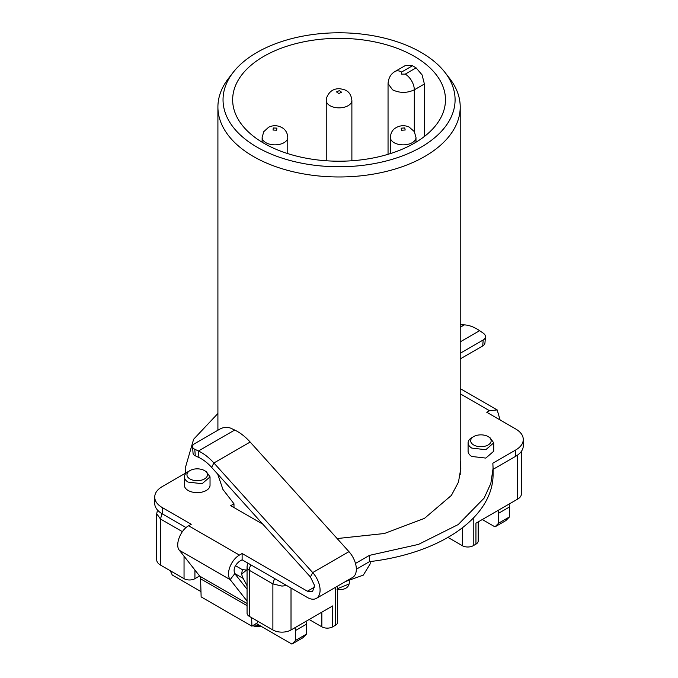 <?xml version="1.0" encoding="UTF-8"?>
<svg xmlns="http://www.w3.org/2000/svg" width="678" height="678" viewBox="0 0 678 678"><rect width="100%" height="100%" fill="white"/><g stroke="black" fill="none" stroke-linecap="round" stroke-linejoin="round"><path stroke-width="1.02" d="M444.98 72.427L449.658 78.47A121.15 69.944 180 0 1 460.218 107.031A121.15 69.944 180 0 1 424.733 156.482A121.15 69.944 180 0 1 348.848 176.746A121.15 69.944 180 0 1 253.394 156.482A121.15 69.944 180 0 1 217.909 107.031A121.15 69.944 180 0 1 228.469 78.47L233.147 72.427A116.023 66.986 180 0 1 257.021 52.409A116.023 66.986 180 0 1 444.98 72.427A116.023 66.986 180 0 1 421.106 147.143A116.023 66.986 180 0 1 273.268 154.948A116.023 66.986 180 0 1 233.147 72.427M414.309 56.333A106.412 61.435 180 0 1 445.471 99.776A106.412 61.435 180 0 1 379.782 156.533A106.412 61.435 180 0 1 263.818 143.219A106.412 61.435 180 0 1 232.656 99.776A106.412 61.435 180 0 1 298.345 43.019A106.412 61.435 180 0 1 414.309 56.333M424.394 136.481L424.394 84.004L414.309 89.827A12.823 7.399 -120 0 0 411.648 80.894A12.823 7.399 -120 0 0 405.241 74.131L401.613 74.131L401.613 72.038L412.47 65.766L416.097 67.859L422.08 74.877L424.394 84.004M414.309 131.574L414.309 89.827C407.054 93.217 399.8 93.217 392.545 89.827L388.045 83.547C388.519 77.817 390.909 73.766 395.206 71.402L405.63 65.376L412.47 65.766M370.18 561.562L370.18 563.867L363.306 575.13L345.738 581.419M462.354 527.798L462.354 545.705L447.946 537.391M335.432 587.36L335.432 625.26L332.72 626.828L332.72 605.895L291.015 629.972L291.015 588.029M521.407 451.345L521.407 493.889A12.823 7.399 180 0 1 517.653 499.118L475.948 523.196L475.948 544.137L473.227 545.705L473.227 518.178M473.659 436.59L471.846 437.641A12.823 7.399 0 0 0 468.091 442.87A12.823 7.399 0 0 0 471.846 448.107L485.812 449.709L493.728 442.87L489.974 437.641L488.16 436.59A10.255 5.924 180 0 1 488.16 444.963A10.255 5.924 180 0 1 473.659 444.963A10.255 5.924 180 0 1 473.659 436.59A10.255 5.924 180 0 1 488.16 436.59M189.959 470.583L188.145 471.625A12.823 7.399 0 0 0 184.391 476.863A12.823 7.399 0 0 0 188.145 482.1L202.12 483.702L210.027 476.863L206.282 471.625L204.468 470.583A10.255 5.924 180 0 1 204.468 478.956A10.255 5.924 180 0 1 189.959 478.956A10.255 5.924 180 0 1 189.959 470.583A10.255 5.924 180 0 1 204.468 470.583M157.482 510.051L156.72 513.78L156.72 559.833A12.823 7.399 180 0 0 160.474 565.071L184.043 578.673A7.695 4.441 0 0 0 189.484 579.978A7.695 4.441 0 0 0 194.925 578.673L194.925 570.037M199.595 575.978L194.925 578.673M248.123 563.265A7.695 7.695 0 0 0 247.063 567.164L247.063 613.217A7.695 4.441 0 0 0 249.318 616.361L272.887 629.972A12.823 7.399 0 0 0 281.946 632.133A12.823 7.399 0 0 0 291.015 629.972M475.948 544.137A7.695 4.441 0 0 0 478.202 540.993L478.202 521.899M462.354 545.705A7.695 4.441 0 0 0 467.786 547.002A7.695 4.441 0 0 0 473.227 545.705M335.432 625.26A7.695 4.441 0 0 0 337.686 622.116L337.686 586.063M321.838 612.175L321.838 626.828A7.695 4.441 0 0 0 327.279 628.133A7.695 4.441 0 0 0 332.72 626.828M321.838 626.828L309.143 619.497M259.284 625.26L253.801 625.023M252.792 625.641A7.695 4.441 0 0 0 260.793 626.125M468.091 442.87L468.091 451.243A12.823 7.399 -0 0 0 471.846 456.48L485.812 458.082L493.728 451.243L493.728 442.87M193.044 453.082A7.695 4.017 -4.4 0 0 193.052 453.251A7.695 4.017 -4.4 0 0 195.281 455.811L198.934 457.523A35.18 20.315 -120 0 1 201.213 458.726A35.18 20.315 -120 0 1 211.621 467.371L310.422 576.978L314.533 585.478L312.524 591.708L307.388 591.208L242.122 553.519L239.402 555.087L188.637 525.781L191.23 524.28L162.22 507.534C157.313 504.618 154.813 501.127 154.711 497.067C154.813 493.008 157.313 489.516 162.22 486.601L185.458 473.185L185.213 468.235L193.62 439.268L217.909 413.47M460.218 393.799L489.491 410.699L486.77 412.275L515.78 429.021C520.687 431.937 523.187 435.429 523.289 439.488C523.187 443.548 520.687 447.039 515.78 449.955L492.838 463.201L493.084 468.235L490.83 483.406L484.117 498.135L458.235 524.552L418.479 544.4L369.468 555.367L355.484 563.435M184.391 476.863L184.391 485.236A12.823 7.399 -0 0 0 188.145 490.474A12.823 7.399 -0 0 0 202.12 492.075A12.823 7.399 -0 0 0 210.036 485.236L210.036 476.863M460.218 461.04L460.854 468.244L458.472 482.092L451.404 495.406L424.504 518.348L384.341 533.518L337.152 538.552M262.869 524.221L230.732 505.661L233.978 503.788L222.952 489.474L217.689 474.1M460.735 471.38A121.794 70.317 -0 0 0 460.218 467.32M233.978 507.542L233.978 503.788M200.968 591.589L172.263 575.012L170.28 570.732M294.998 627.667L295.549 630.489L295.549 640.43L291.921 644.1L256.25 623.506M246.758 569.876L241.673 574.113L242.368 569.673L247.063 570.071M241.673 574.113A30.773 17.764 120 0 0 243.199 578.41L247.063 585.758M243.173 569.198L242.368 569.673L235.427 565.664M188.637 525.781C180.424 530.069 174.729 545.222 179.407 550.324L199.756 576.173A7.695 4.441 -60 0 1 200.578 578.809L201.137 596.886L251.902 626.192L257.335 622.836L257.276 620.955M247.063 589.241L234.783 573.647C233.105 569.351 234.639 565.257 239.402 561.376L242.122 559.799L307.388 597.488A17.95 10.365 -120 0 0 316.363 598.377A17.95 10.365 -120 0 0 312.702 572.588L213.901 462.981A42.875 24.755 -120 0 0 201.213 452.438A42.875 24.755 -120 0 0 198.434 450.98L194.781 449.268A7.695 4.017 -4.4 0 1 192.552 446.709A7.695 4.017 -4.4 0 1 192.544 446.539A7.695 4.017 -4.4 0 1 194.806 443.573L220.189 428.92A7.695 4.017 -4.4 0 1 225.621 427.445A7.695 4.017 -4.4 0 1 231.045 428.327L234.698 430.047A42.875 24.755 60 0 1 237.478 431.505A42.875 24.755 -120 0 1 250.165 442.048L348.958 551.655A17.95 10.365 -120 0 1 352.628 577.436L316.363 598.377M489.491 410.699L497.186 409.936L500.093 419.962M246.623 588.682A6.407 1.788 -138.1 0 0 247.063 588.784M460.218 324.703L464.328 324.889A42.367 24.459 60 0 1 476.88 328.957A42.367 24.459 60 0 1 479.617 330.678L483.228 333.144A7.695 4.831 4.8 0 1 485.465 336.686A7.695 4.831 4.8 0 1 485.448 336.924A7.695 4.831 4.8 0 1 483.202 339.992L460.218 353.263M483.202 339.992L482.702 345.958L460.218 358.942M482.702 345.958A7.695 4.831 4.8 0 0 484.956 342.89A7.695 4.831 4.8 0 0 484.965 342.653M251.64 617.7L251.902 626.192M239.402 555.087A15.382 8.882 120 0 0 229.884 567.054A15.382 8.882 120 0 0 230.173 579.639L247.063 601.089M494.982 526.865L505.864 520.585L509.492 516.916L498.61 523.196L494.982 526.865L482.295 519.534M509.492 516.916L509.492 506.975A6.407 3.704 60 0 0 508.941 504.152M498.059 510.432A6.407 3.704 60 0 1 498.61 513.254L498.61 523.196M305.871 621.387A6.407 3.704 60 0 1 306.431 624.209L295.549 630.489M291.921 644.1L302.803 637.82L306.431 634.15L306.431 624.209M306.431 634.15L295.549 640.43M493.084 469.337L515.78 456.235A25.637 14.806 -0 0 0 523.289 445.768L523.289 439.488M356.34 569.223L369.468 561.647L369.468 555.367M369.468 561.647A153.931 88.877 -0 0 0 493.084 474.515L493.084 468.235M242.122 559.799L242.122 553.519M154.711 497.067L154.711 503.347A25.637 14.806 -0 0 0 162.22 513.814L186.094 527.594M416.097 67.859L405.241 74.131M395.206 71.402A12.823 7.399 60 0 1 401.613 72.038M262.14 142.227L262.14 137.456A12.823 7.399 -0 0 0 265.259 142.295A12.823 7.399 -0 0 0 283.336 143.058A12.823 7.399 -0 0 0 287.777 137.456L287.777 153.601M390.342 153.601L390.342 137.456A12.823 7.399 -0 0 0 395.198 143.253A12.823 7.399 -0 0 0 413.207 142.058A12.823 7.399 -0 0 0 415.987 137.456L415.987 142.227M326.245 160.762L326.245 100.446A12.823 7.399 -0 0 0 337.542 107.802A12.823 7.399 -0 0 0 351.789 101.327A12.823 7.399 -0 0 0 351.882 100.446L351.882 160.762M273.285 127.964L273.022 130.049L276.632 130.201L276.904 128.117L273.285 127.964M401.156 128.167L401.571 130.244L405.173 130.007L404.758 127.922L401.156 128.167M336.517 91.903L338.754 93.547L341.61 92.25L339.364 90.606L336.517 91.903M156.72 513.78L160.474 519.009L162.067 513.653M247.063 567.164A7.695 4.441 0 0 0 249.318 570.3A7.695 4.441 120 0 1 250.911 564.944A7.695 4.441 -60 0 1 250.936 564.893M286.718 585.546L281.946 586.08L272.887 583.911L274.48 578.546M349.323 580.834L349.323 582.716A10.255 5.924 0 0 1 349.068 584.021L337.686 588.58M517.653 455.031L517.653 499.118M182.39 531.662L160.474 519.009L160.474 565.071M184.933 528.67A7.695 4.441 -60 0 1 185.603 527.315M272.887 629.972L272.887 583.911L249.318 570.3L249.318 616.361M184.043 556.214L184.043 578.673M314.643 587.021L307.388 591.208M234.681 573.495L243.199 578.41M310.422 576.978L312.702 572.588L348.958 551.655M247.063 603.488L199.756 576.173M247.063 605.649L200.578 578.809M234.698 430.047L198.434 450.98L198.934 457.523M460.218 341.882L479.617 330.678M195.281 455.811L194.781 449.268M250.165 442.048L213.901 462.981L211.621 467.371M460.218 327.271L464.328 324.889M234.783 573.647L230.173 579.639L179.407 550.324M498.61 513.254L509.492 506.975M515.78 456.235L515.78 449.955M162.22 513.814L162.22 507.534M388.045 154.313L388.045 83.547M287.777 137.456C287.506 133.202 285.777 130.04 282.599 127.964C278.048 125.269 273.412 124.998 268.708 127.159L263.742 131.702L262.14 137.456M415.987 137.456L414.309 131.583L409.029 126.972C404.266 124.947 399.63 125.371 395.121 128.244C392.282 130.142 390.689 133.21 390.342 137.456M351.882 100.446C350.653 89.36 342.695 89.471 340.076 88.75C333.44 88.386 328.906 91.538 326.474 98.191L326.245 100.446M460.218 474.575L460.218 107.031M217.909 430.233L217.909 107.031M349.323 582.716C348.704 587.801 344.61 590.089 337.034 589.589M484.956 342.89L485.448 336.924M193.052 453.251L192.552 446.709M185.213 473.32L185.213 468.235M497.186 409.944L460.218 388.596"/></g></svg>
